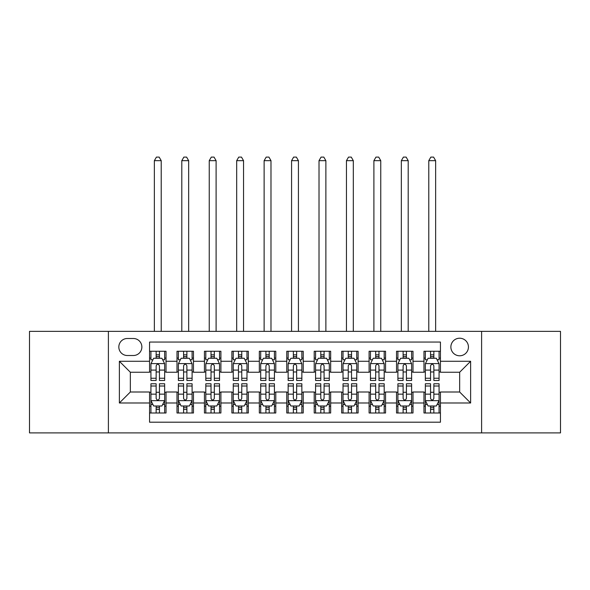 <?xml version="1.0" encoding="UTF-8"?>
<svg xmlns="http://www.w3.org/2000/svg" width="590" height="590" viewBox="0 0 590 590"><rect width="100%" height="100%" fill="white"/><g stroke="black" fill="none" stroke-linecap="round" stroke-linejoin="round"><path stroke-width="0.89" d="M459.654 338.218A8.784 8.784 0 0 0 450.871 347.001A8.784 8.784 0 0 0 459.654 355.785A8.784 8.784 0 0 0 468.43 347.001A8.784 8.784 0 0 0 459.654 338.218M481.602 432.898L560.5 432.898L560.5 331.359L481.602 331.359L481.602 432.898L108.398 432.898L108.398 331.359L29.5 331.359L29.5 432.898L108.398 432.898M440.442 351.257L423.974 351.257L423.974 361.272L413 361.272L413 372.246L423.974 372.246L423.974 361.272M413 361.272L413 351.257L396.532 351.257L396.532 361.272L385.558 361.272L385.558 372.246L396.532 372.246L396.532 361.272M385.558 361.272L385.558 351.257L369.097 351.257L369.097 361.272L358.115 361.272L358.115 372.246L369.097 372.246L369.097 361.272M358.115 361.272L358.115 351.257L341.654 351.257L341.654 361.272L330.673 361.272L330.673 372.246L341.654 372.246L341.654 361.272M330.673 361.272L330.673 351.257L314.212 351.257L314.212 361.272L303.231 361.272L303.231 372.246L314.212 372.246L314.212 361.272M303.231 361.272L303.231 351.257L286.769 351.257L286.769 361.272L275.788 361.272L275.788 372.246L286.769 372.246L286.769 361.272M275.788 361.272L275.788 351.257L259.327 351.257L259.327 361.272L248.346 361.272L248.346 372.246L259.327 372.246L259.327 361.272M248.346 361.272L248.346 351.257L231.885 351.257L231.885 361.272L220.903 361.272L220.903 372.246L231.885 372.246L231.885 361.272M220.903 361.272L220.903 351.257L204.442 351.257L204.442 361.272L193.468 361.272L193.468 372.246L204.442 372.246L204.442 361.272M193.468 361.272L193.468 351.257L177 351.257L177 372.246L166.026 372.246L166.026 351.257L149.558 351.257M149.558 413L166.026 413L166.026 392.003L177 392.003L177 413L193.468 413L193.468 392.003L204.442 392.003L204.442 402.985L193.468 402.985M204.442 402.985L204.442 413L220.903 413L220.903 392.003L231.885 392.003L231.885 402.985L220.903 402.985M231.885 402.985L231.885 413L248.346 413L248.346 392.003L259.327 392.003L259.327 402.985L248.346 402.985M259.327 402.985L259.327 413L275.788 413L275.788 392.003L286.769 392.003L286.769 402.985L275.788 402.985M286.769 402.985L286.769 413L303.231 413L303.231 392.003L314.212 392.003L314.212 402.985L303.231 402.985M314.212 402.985L314.212 413L330.673 413L330.673 392.003L341.654 392.003L341.654 402.985L330.673 402.985M341.654 402.985L341.654 413L358.115 413L358.115 392.003L369.097 392.003L369.097 402.985L358.115 402.985M369.097 402.985L369.097 413L385.558 413L385.558 392.003L396.532 392.003L396.532 402.985L385.558 402.985M396.532 402.985L396.532 413L413 413L413 392.003L423.974 392.003L423.974 402.985L413 402.985M127.329 355.512L133.37 355.512A8.503 8.503 0 0 0 141.873 347.001A8.503 8.503 0 0 0 133.37 338.498L127.329 338.498A8.503 8.503 0 0 0 118.826 347.001A8.503 8.503 0 0 0 127.329 355.512M481.602 331.359L108.398 331.359M440.442 361.272L440.442 342.06L149.558 342.06L149.558 372.246L130.346 372.246L130.346 392.003L149.558 392.003L149.558 422.197L440.442 422.197L440.442 392.003L459.654 392.003L459.654 372.246L440.442 372.246L440.442 361.272L470.628 361.272L470.628 402.985L440.442 402.985M149.558 402.985L119.372 402.985L119.372 361.272L149.558 361.272M423.974 402.985L423.974 413L440.442 413M149.558 358.115L150.929 358.115M156.144 358.115L159.44 358.115M164.654 358.115L166.026 358.115M149.558 371.973L150.929 371.973M156.144 371.973L159.44 371.973M164.654 371.973L166.026 371.973M149.558 392.284L150.929 392.284M156.144 392.284L159.44 392.284M164.654 392.284L166.026 392.284M149.558 406.141L150.929 406.141M156.144 406.141L159.44 406.141M164.654 406.141L166.026 406.141M177 371.973L178.372 371.973M183.586 371.973L186.883 371.973M192.097 371.973L193.468 371.973M177 358.115L178.372 358.115M183.586 358.115L186.883 358.115M192.097 358.115L193.468 358.115M177 392.284L178.372 392.284M183.586 392.284L186.883 392.284M192.097 392.284L193.468 392.284M177 406.141L178.372 406.141M183.586 406.141L186.883 406.141M192.097 406.141L193.468 406.141M204.442 392.284L205.814 392.284M211.028 392.284L214.318 392.284M219.532 392.284L220.903 392.284M204.442 406.141L205.814 406.141M211.028 406.141L214.318 406.141M219.532 406.141L220.903 406.141M204.442 358.115L205.814 358.115M211.028 358.115L214.318 358.115M219.532 358.115L220.903 358.115M204.442 371.973L205.814 371.973M211.028 371.973L214.318 371.973M219.532 371.973L220.903 371.973M231.885 392.284L233.256 392.284M238.471 392.284L241.76 392.284M246.974 392.284L248.346 392.284M231.885 406.141L233.256 406.141M238.471 406.141L241.76 406.141M246.974 406.141L248.346 406.141M231.885 358.115L233.256 358.115M238.471 358.115L241.76 358.115M246.974 358.115L248.346 358.115M231.885 371.973L233.256 371.973M238.471 371.973L241.76 371.973M246.974 371.973L248.346 371.973M259.327 392.284L260.699 392.284M265.913 392.284L269.202 392.284M274.416 392.284L275.788 392.284M259.327 406.141L260.699 406.141M265.913 406.141L269.202 406.141M274.416 406.141L275.788 406.141M259.327 358.115L260.699 358.115M265.913 358.115L269.202 358.115M274.416 358.115L275.788 358.115M259.327 371.973L260.699 371.973M265.913 371.973L269.202 371.973M274.416 371.973L275.788 371.973M286.769 392.284L288.141 392.284M293.355 392.284L296.645 392.284M301.859 392.284L303.231 392.284M286.769 406.141L288.141 406.141M293.355 406.141L296.645 406.141M301.859 406.141L303.231 406.141M286.769 358.115L288.141 358.115M293.355 358.115L296.645 358.115M301.859 358.115L303.231 358.115M286.769 371.973L288.141 371.973M293.355 371.973L296.645 371.973M301.859 371.973L303.231 371.973M314.212 392.284L315.584 392.284M320.798 392.284L324.087 392.284M329.301 392.284L330.673 392.284M314.212 406.141L315.584 406.141M320.798 406.141L324.087 406.141M329.301 406.141L330.673 406.141M314.212 358.115L315.584 358.115M320.798 358.115L324.087 358.115M329.301 358.115L330.673 358.115M314.212 371.973L315.584 371.973M320.798 371.973L324.087 371.973M329.301 371.973L330.673 371.973M341.654 392.284L343.026 392.284M348.24 392.284L351.529 392.284M356.744 392.284L358.115 392.284M341.654 406.141L343.026 406.141M348.24 406.141L351.529 406.141M356.744 406.141L358.115 406.141M341.654 358.115L343.026 358.115M348.24 358.115L351.529 358.115M356.744 358.115L358.115 358.115M341.654 371.973L343.026 371.973M348.24 371.973L351.529 371.973M356.744 371.973L358.115 371.973M369.097 392.284L370.468 392.284M375.683 392.284L378.972 392.284M384.186 392.284L385.558 392.284M369.097 406.141L370.468 406.141M375.683 406.141L378.972 406.141M384.186 406.141L385.558 406.141M369.097 358.115L370.468 358.115M375.683 358.115L378.972 358.115M384.186 358.115L385.558 358.115M369.097 371.973L370.468 371.973M375.683 371.973L378.972 371.973M384.186 371.973L385.558 371.973M396.532 392.284L397.903 392.284M403.118 392.284L406.414 392.284M411.628 392.284L413 392.284M396.532 406.141L397.903 406.141M403.118 406.141L406.414 406.141M411.628 406.141L413 406.141M396.532 358.115L397.903 358.115M403.118 358.115L406.414 358.115M411.628 358.115L413 358.115M396.532 371.973L397.903 371.973M403.118 371.973L406.414 371.973M411.628 371.973L413 371.973M423.974 392.284L425.346 392.284M430.56 392.284L433.856 392.284M439.071 392.284L440.442 392.284M423.974 406.141L425.346 406.141M430.56 406.141L433.856 406.141M439.071 406.141L440.442 406.141M423.974 358.115L425.346 358.115M430.56 358.115L433.856 358.115M439.071 358.115L440.442 358.115M423.974 371.973L425.346 371.973M430.56 371.973L433.856 371.973M439.071 371.973L440.442 371.973M130.346 372.246L119.372 361.272M130.346 392.003L119.372 402.985M470.628 361.272L459.654 372.246M470.628 402.985L459.654 392.003M159.44 351.257L159.44 358.255L159.44 354.826L156.144 354.826M164.654 378.242L159.44 378.242L159.44 380.484L164.654 380.484L164.654 363.742L161.903 358.255L153.673 358.255L150.929 363.742L150.929 380.484L156.144 380.484L156.144 378.242L150.929 378.242M152.921 359.76L150.929 359.76L150.929 351.257M150.929 359.819L150.929 354.826M164.654 359.819L164.654 354.826M162.663 359.76L164.654 359.76L164.654 351.257M156.144 358.255L156.144 351.257M159.44 378.242L159.44 365.8C158.341 363.683 157.242 363.683 156.144 365.8L156.144 375.056M150.929 370.1L156.144 370.1L156.144 378.242M161.218 331.359L161.218 160.672L154.359 160.672L154.359 331.359M154.359 160.672L156.416 157.102L159.16 157.102L161.218 160.672M156.144 409.43L159.44 409.43M150.929 386.007L156.144 386.007L156.144 383.773L150.929 383.773L150.929 400.514L153.673 406.001L161.903 406.001L164.654 400.514L164.654 383.773L159.44 383.773L159.44 386.007L164.654 386.007M164.654 400.514L164.654 413M150.929 400.514L150.929 413M159.44 406.001L159.44 413M156.144 413L156.144 406.001M156.144 386.007L156.144 398.457C157.242 400.573 158.341 400.573 159.44 398.457L159.44 386.007M186.883 351.257L186.883 358.255L186.883 354.826L183.586 354.826M192.097 378.242L186.883 378.242L186.883 380.484L192.097 380.484L192.097 363.742L189.346 358.255L181.115 358.255L178.372 363.742L178.372 380.484L183.586 380.484L183.586 378.242L178.372 378.242M180.363 359.76L178.372 359.76L178.372 351.257M178.372 359.819L178.372 354.826M192.097 359.819L192.097 354.826M190.105 359.76L192.097 359.76L192.097 351.257M183.586 358.255L183.586 351.257M186.883 378.242L186.883 365.8C185.784 363.683 184.685 363.683 183.586 365.8L183.586 375.056M178.372 370.1L183.586 370.1L183.586 378.242M188.66 331.359L188.66 160.672L181.801 160.672L181.801 331.359M181.801 160.672L183.859 157.102L186.602 157.102L188.66 160.672M214.318 351.257L214.318 358.255L214.318 354.826L211.028 354.826M219.532 378.242L214.318 378.242L214.318 380.484L219.532 380.484L219.532 363.742L216.788 358.255L208.558 358.255L205.814 363.742L205.814 380.484L211.028 380.484L211.028 378.242L205.814 378.242M207.805 359.76L205.814 359.76L205.814 351.257M205.814 359.819L205.814 354.826M219.532 359.819L219.532 354.826M217.548 359.76L219.532 359.76L219.532 351.257M211.028 358.255L211.028 351.257M214.318 378.242L214.318 365.8C213.226 363.683 212.127 363.683 211.028 365.8L211.028 375.056M205.814 370.1L211.028 370.1L211.028 378.242M216.102 331.359L216.102 160.672L209.244 160.672L209.244 331.359M209.244 160.672L211.301 157.102L214.045 157.102L216.102 160.672M241.76 351.257L241.76 358.255L241.76 354.826L238.471 354.826M246.974 378.242L241.76 378.242L241.76 380.484L246.974 380.484L246.974 363.742L244.231 358.255L236 358.255L233.256 363.742L233.256 380.484L238.471 380.484L238.471 378.242L233.256 378.242M235.248 359.76L233.256 359.76L233.256 351.257M233.256 359.819L233.256 354.826M246.974 359.819L246.974 354.826M244.99 359.76L246.974 359.76L246.974 351.257M238.471 358.255L238.471 351.257M241.76 378.242L241.76 365.8C240.668 363.683 239.57 363.683 238.471 365.8L238.471 375.056M233.256 370.1L238.471 370.1L238.471 378.242M243.545 331.359L243.545 160.672L236.686 160.672L236.686 331.359M236.686 160.672L238.744 157.102L241.487 157.102L243.545 160.672M269.202 351.257L269.202 358.255L269.202 354.826L265.913 354.826M274.416 378.242L269.202 378.242L269.202 380.484L274.416 380.484L274.416 363.742L271.673 358.255L263.442 358.255L260.699 363.742L260.699 380.484L265.913 380.484L265.913 378.242L260.699 378.242M262.69 359.76L260.699 359.76L260.699 351.257M260.699 359.819L260.699 354.826M274.416 359.819L274.416 354.826M272.433 359.76L274.416 359.76L274.416 351.257M265.913 358.255L265.913 351.257M269.202 378.242L269.202 365.8C268.111 363.683 267.012 363.683 265.913 365.8L265.913 375.056M260.699 370.1L265.913 370.1L265.913 378.242M270.987 331.359L270.987 160.672L264.128 160.672L264.128 331.359M264.128 160.672L266.186 157.102L268.929 157.102L270.987 160.672M183.586 409.43L186.883 409.43M178.372 386.007L183.586 386.007L183.586 383.773L178.372 383.773L178.372 400.514L181.115 406.001L189.346 406.001L192.097 400.514L192.097 383.773L186.883 383.773L186.883 386.007L192.097 386.007M192.097 400.514L192.097 413M178.372 400.514L178.372 413M186.883 406.001L186.883 413M183.586 413L183.586 406.001M183.586 386.007L183.586 398.457C184.685 400.573 185.776 400.573 186.883 398.457L186.883 386.007M211.028 409.43L214.318 409.43M205.814 386.007L211.028 386.007L211.028 383.773L205.814 383.773L205.814 400.514L208.558 406.001L216.788 406.001L219.532 400.514L219.532 383.773L214.318 383.773L214.318 386.007L219.532 386.007M219.532 400.514L219.532 413M205.814 400.514L205.814 413M214.318 406.001L214.318 413M211.028 413L211.028 406.001M211.028 386.007L211.028 398.457C212.127 400.573 213.219 400.573 214.318 398.457L214.318 386.007M238.471 409.43L241.76 409.43M233.256 386.007L238.471 386.007L238.471 383.773L233.256 383.773L233.256 400.514L236 406.001L244.231 406.001L246.974 400.514L246.974 383.773L241.76 383.773L241.76 386.007L246.974 386.007M246.974 400.514L246.974 413M233.256 400.514L233.256 413M241.76 406.001L241.76 413M238.471 413L238.471 406.001M238.471 386.007L238.471 398.457C239.57 400.573 240.661 400.573 241.76 398.457L241.76 386.007M265.913 409.43L269.202 409.43M260.699 386.007L265.913 386.007L265.913 383.773L260.699 383.773L260.699 400.514L263.442 406.001L271.673 406.001L274.416 400.514L274.416 383.773L269.202 383.773L269.202 386.007L274.416 386.007M274.416 400.514L274.416 413M260.699 400.514L260.699 413M269.202 406.001L269.202 413M265.913 413L265.913 406.001M265.913 386.007L265.913 398.457C267.005 400.573 268.103 400.573 269.202 398.457L269.202 386.007M296.645 351.257L296.645 358.255L296.645 354.826L293.355 354.826M301.859 378.242L296.645 378.242L296.645 380.484L301.859 380.484L301.859 363.742L299.115 358.255L290.885 358.255L288.141 363.742L288.141 380.484L293.355 380.484L293.355 378.242L288.141 378.242M290.125 359.76L288.141 359.76L288.141 351.257M288.141 359.819L288.141 354.826M301.859 359.819L301.859 354.826M299.875 359.76L301.859 359.76L301.859 351.257M293.355 358.255L293.355 351.257M296.645 378.242L296.645 365.8C295.553 363.683 294.454 363.683 293.355 365.8L293.355 375.056M288.141 370.1L293.355 370.1L293.355 378.242M298.429 331.359L298.429 160.672L291.571 160.672L291.571 331.359M291.571 160.672L293.628 157.102L296.372 157.102L298.429 160.672M293.355 409.43L296.645 409.43M288.141 386.007L293.355 386.007L293.355 383.773L288.141 383.773L288.141 400.514L290.885 406.001L299.115 406.001L301.859 400.514L301.859 383.773L296.645 383.773L296.645 386.007L301.859 386.007M301.859 400.514L301.859 413M288.141 400.514L288.141 413M296.645 406.001L296.645 413M293.355 413L293.355 406.001M293.355 386.007L293.355 398.457C294.447 400.573 295.546 400.573 296.645 398.457L296.645 386.007M324.087 351.257L324.087 358.255L324.087 354.826L320.798 354.826M329.301 378.242L324.087 378.242L324.087 380.484L329.301 380.484L329.301 363.742L326.558 358.255L318.327 358.255L315.584 363.742L315.584 380.484L320.798 380.484L320.798 378.242L315.584 378.242M317.568 359.76L315.584 359.76L315.584 351.257M315.584 359.819L315.584 354.826M329.301 359.819L329.301 354.826M327.31 359.76L329.301 359.76L329.301 351.257M320.798 358.255L320.798 351.257M324.087 378.242L324.087 365.8C322.995 363.683 321.897 363.683 320.798 365.8L320.798 375.056M315.584 370.1L320.798 370.1L320.798 378.242M325.872 331.359L325.872 160.672L319.013 160.672L319.013 331.359M319.013 160.672L321.071 157.102L323.814 157.102L325.872 160.672M320.798 409.43L324.087 409.43M315.584 386.007L320.798 386.007L320.798 383.773L315.584 383.773L315.584 400.514L318.327 406.001L326.558 406.001L329.301 400.514L329.301 383.773L324.087 383.773L324.087 386.007L329.301 386.007M329.301 400.514L329.301 413M315.584 400.514L315.584 413M324.087 406.001L324.087 413M320.798 413L320.798 406.001M320.798 386.007L320.798 398.457C321.889 400.573 322.988 400.573 324.087 398.457L324.087 386.007M351.529 351.257L351.529 358.255L351.529 354.826L348.24 354.826M356.744 378.242L351.529 378.242L351.529 380.484L356.744 380.484L356.744 363.742L354 358.255L345.769 358.255L343.026 363.742L343.026 380.484L348.24 380.484L348.24 378.242L343.026 378.242M345.01 359.76L343.026 359.76L343.026 351.257M343.026 359.819L343.026 354.826M356.744 359.819L356.744 354.826M354.752 359.76L356.744 359.76L356.744 351.257M348.24 358.255L348.24 351.257M351.529 378.242L351.529 365.8C350.431 363.683 349.339 363.683 348.24 365.8L348.24 375.056M343.026 370.1L348.24 370.1L348.24 378.242M353.314 331.359L353.314 160.672L346.455 160.672L346.455 331.359M346.455 160.672L348.513 157.102L351.257 157.102L353.314 160.672M348.24 409.43L351.529 409.43M343.026 386.007L348.24 386.007L348.24 383.773L343.026 383.773L343.026 400.514L345.769 406.001L354 406.001L356.744 400.514L356.744 383.773L351.529 383.773L351.529 386.007L356.744 386.007M356.744 400.514L356.744 413M343.026 400.514L343.026 413M351.529 406.001L351.529 413M348.24 413L348.24 406.001M348.24 386.007L348.24 398.457C349.332 400.573 350.431 400.573 351.529 398.457L351.529 386.007M378.972 351.257L378.972 358.255L378.972 354.826L375.683 354.826M384.186 378.242L378.972 378.242L378.972 380.484L384.186 380.484L384.186 363.742L381.442 358.255L373.212 358.255L370.468 363.742L370.468 380.484L375.683 380.484L375.683 378.242L370.468 378.242M372.452 359.76L370.468 359.76L370.468 351.257M370.468 359.819L370.468 354.826M384.186 359.819L384.186 354.826M382.195 359.76L384.186 359.76L384.186 351.257M375.683 358.255L375.683 351.257M378.972 378.242L378.972 365.8C377.873 363.683 376.781 363.683 375.683 365.8L375.683 375.056M370.468 370.1L375.683 370.1L375.683 378.242M380.757 331.359L380.757 160.672L373.898 160.672L373.898 331.359M373.898 160.672L375.955 157.102L378.699 157.102L380.757 160.672M375.683 409.43L378.972 409.43M370.468 386.007L375.683 386.007L375.683 383.773L370.468 383.773L370.468 400.514L373.212 406.001L381.442 406.001L384.186 400.514L384.186 383.773L378.972 383.773L378.972 386.007L384.186 386.007M384.186 400.514L384.186 413M370.468 400.514L370.468 413M378.972 406.001L378.972 413M375.683 413L375.683 406.001M375.683 386.007L375.683 398.457C376.774 400.573 377.873 400.573 378.972 398.457L378.972 386.007M406.414 351.257L406.414 358.255L406.414 354.826L403.118 354.826M411.628 378.242L406.414 378.242L406.414 380.484L411.628 380.484L411.628 363.742L408.885 358.255L400.654 358.255L397.903 363.742L397.903 380.484L403.118 380.484L403.118 378.242L397.903 378.242M399.895 359.76L397.903 359.76L397.903 351.257M397.903 359.819L397.903 354.826M411.628 359.819L411.628 354.826M409.637 359.76L411.628 359.76L411.628 351.257M403.118 358.255L403.118 351.257M406.414 378.242L406.414 365.8C405.315 363.683 404.224 363.683 403.118 365.8L403.118 375.056M397.903 370.1L403.118 370.1L403.118 378.242M408.199 331.359L408.199 160.672L401.34 160.672L401.34 331.359M401.34 160.672L403.398 157.102L406.141 157.102L408.199 160.672M403.118 409.43L406.414 409.43M397.903 386.007L403.118 386.007L403.118 383.773L397.903 383.773L397.903 400.514L400.654 406.001L408.885 406.001L411.628 400.514L411.628 383.773L406.414 383.773L406.414 386.007L411.628 386.007M411.628 400.514L411.628 413M397.903 400.514L397.903 413M406.414 406.001L406.414 413M403.118 413L403.118 406.001M403.118 386.007L403.118 398.457C404.216 400.573 405.315 400.573 406.414 398.457L406.414 386.007M433.856 351.257L433.856 358.255L433.856 354.826L430.56 354.826M439.071 378.242L433.856 378.242L433.856 380.484L439.071 380.484L439.071 363.742L436.327 358.255L428.097 358.255L425.346 363.742L425.346 380.484L430.56 380.484L430.56 378.242L425.346 378.242M427.337 359.76L425.346 359.76L425.346 351.257M425.346 359.819L425.346 354.826M439.071 359.819L439.071 354.826M437.079 359.76L439.071 359.76L439.071 351.257M430.56 358.255L430.56 351.257M433.856 378.242L433.856 365.8C432.758 363.683 431.659 363.683 430.56 365.8L430.56 375.056M425.346 370.1L430.56 370.1L430.56 378.242M435.641 331.359L435.641 160.672L428.783 160.672L428.783 331.359M428.783 160.672L430.84 157.102L433.584 157.102L435.641 160.672M430.56 409.43L433.856 409.43M425.346 386.007L430.56 386.007L430.56 383.773L425.346 383.773L425.346 400.514L428.097 406.001L436.327 406.001L439.071 400.514L439.071 383.773L433.856 383.773L433.856 386.007L439.071 386.007M439.071 400.514L439.071 413M425.346 400.514L425.346 413M433.856 406.001L433.856 413M430.56 413L430.56 406.001M430.56 386.007L430.56 398.457C431.659 400.573 432.758 400.573 433.856 398.457L433.856 386.007M177 402.985L166.026 402.985M177 361.272L166.026 361.272M164.581 363.602L150.996 363.602M164.654 370.1L159.44 370.1M159.44 356.567L156.144 356.567M150.996 400.654L164.581 400.654M164.654 404.489L162.663 404.489M152.921 404.489L150.929 404.489M159.44 394.157L164.654 394.157M150.929 394.157L156.144 394.157M156.144 407.683L159.44 407.683M192.023 363.602L178.438 363.602M192.097 370.1L186.883 370.1M186.883 356.567L183.586 356.567M219.465 363.602L205.881 363.602M219.532 370.1L214.318 370.1M214.318 356.567L211.028 356.567M246.908 363.602L233.323 363.602M246.974 370.1L241.76 370.1M241.76 356.567L238.471 356.567M274.35 363.602L260.765 363.602M274.416 370.1L269.202 370.1M269.202 356.567L265.913 356.567M178.438 400.654L192.023 400.654M192.097 404.489L190.105 404.489M180.363 404.489L178.372 404.489M186.883 394.157L192.097 394.157M178.372 394.157L183.586 394.157M183.586 407.683L186.883 407.683M205.881 400.654L219.465 400.654M219.532 404.489L217.548 404.489M207.805 404.489L205.814 404.489M214.318 394.157L219.532 394.157M205.814 394.157L211.028 394.157M211.028 407.683L214.318 407.683M233.323 400.654L246.908 400.654M246.974 404.489L244.99 404.489M235.248 404.489L233.256 404.489M241.76 394.157L246.974 394.157M233.256 394.157L238.471 394.157M238.471 407.683L241.76 407.683M260.765 400.654L274.35 400.654M274.416 404.489L272.433 404.489M262.69 404.489L260.699 404.489M269.202 394.157L274.416 394.157M260.699 394.157L265.913 394.157M265.913 407.683L269.202 407.683M301.792 363.602L288.208 363.602M301.859 370.1L296.645 370.1M296.645 356.567L293.355 356.567M288.208 400.654L301.792 400.654M301.859 404.489L299.875 404.489M290.125 404.489L288.141 404.489M296.645 394.157L301.859 394.157M288.141 394.157L293.355 394.157M293.355 407.683L296.645 407.683M329.235 363.602L315.65 363.602M329.301 370.1L324.087 370.1M324.087 356.567L320.798 356.567M315.65 400.654L329.235 400.654M329.301 404.489L327.31 404.489M317.568 404.489L315.584 404.489M324.087 394.157L329.301 394.157M315.584 394.157L320.798 394.157M320.798 407.683L324.087 407.683M356.677 363.602L343.092 363.602M356.744 370.1L351.529 370.1M351.529 356.567L348.24 356.567M343.092 400.654L356.677 400.654M356.744 404.489L354.752 404.489M345.01 404.489L343.026 404.489M351.529 394.157L356.744 394.157M343.026 394.157L348.24 394.157M348.24 407.683L351.529 407.683M384.12 363.602L370.535 363.602M384.186 370.1L378.972 370.1M378.972 356.567L375.683 356.567M370.535 400.654L384.12 400.654M384.186 404.489L382.195 404.489M372.452 404.489L370.468 404.489M378.972 394.157L384.186 394.157M370.468 394.157L375.683 394.157M375.683 407.683L378.972 407.683M411.562 363.602L397.977 363.602M411.628 370.1L406.414 370.1M406.414 356.567L403.118 356.567M397.977 400.654L411.562 400.654M411.628 404.489L409.637 404.489M399.895 404.489L397.903 404.489M406.414 394.157L411.628 394.157M397.903 394.157L403.118 394.157M403.118 407.683L406.414 407.683M439.004 363.602L425.42 363.602M439.071 370.1L433.856 370.1M433.856 356.567L430.56 356.567M425.42 400.654L439.004 400.654M439.071 404.489L437.079 404.489M427.337 404.489L425.346 404.489M433.856 394.157L439.071 394.157M425.346 394.157L430.56 394.157M430.56 407.683L433.856 407.683"/></g></svg>
